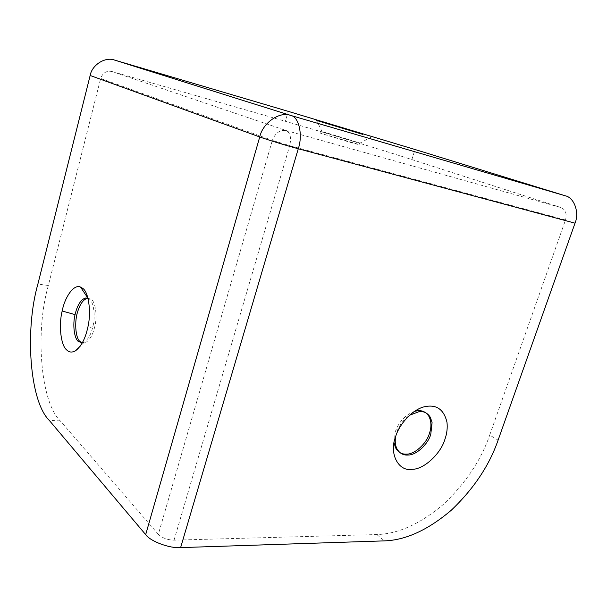 <?xml version="1.0" encoding="UTF-8"?>
<svg xmlns="http://www.w3.org/2000/svg" width="607" height="607" viewBox="0 0 607 607"><rect width="100%" height="100%" fill="white"/><g stroke="black" fill="none" stroke-linecap="round" stroke-linejoin="round"><path stroke-width="0.46" stroke-dasharray="3.04 2.28" d="M87.969 298.242L89.396 299.107C93.675 301.656 95.663 316.277 92.841 326.748C91.149 334.025 88.356 339.123 84.472 342.045L82.286 342.872M87.833 298.196L91.24 299.35C95.527 301.899 97.522 316.505 94.7 326.961C92.439 336.172 88.895 341.544 84.077 343.069L82.142 342.894M92.841 326.748L87.658 328.023M324.563 132.652L321.156 131.499L326.877 132.895L360.088 143.1L324.563 132.652M355.315 143.381L359.101 144.671L352.955 143.191L320.625 133.282L355.315 143.381M395.665 436.456L396.705 432.442C398.936 425.666 403.2 419.945 409.482 415.279M394.057 442.67L395.362 431.531C398.996 421.584 405.37 414.854 414.498 411.341M565.504 220C567.075 213.884 565.625 209.756 561.149 207.602L286.375 130.604L111.741 71.451C106.384 70.571 102.697 72.901 100.679 78.44L272.361 140.369C275.259 132.933 279.926 129.686 286.375 130.604C290.358 132.85 291.466 137.872 289.698 145.672L565.504 220L489.712 435.067L498.097 440.158M174.057 540.162L289.698 145.672L272.361 140.369L158.328 534.327C162.19 537.984 167.433 539.927 174.057 540.162L376.81 534.555C398.04 533.978 420.241 523.917 443.413 504.356C465.63 483.248 481.063 460.152 489.712 435.067M158.328 534.327L60.29 420.901C40.206 401.72 35.145 330.868 48.348 285.502L100.679 78.44M561.149 207.602L411.857 159.565C384.246 150.597 319.775 131.104 285.343 121.286L288.234 111.354M111.741 71.451L285.343 121.286M48.348 285.502L37.892 284.061M60.29 420.901L49.228 420.332M411.857 159.565L415.051 149.519M376.81 534.555L384.459 540.875M84.077 343.069L82.226 342.879M84.472 342.045L80.132 346.263M322.18 131.863L316.664 120.452M371.537 136.863L360.088 143.1M359.648 142.911L359.101 144.671M320.625 133.282L321.156 131.499"/><path stroke-width="0.91" d="M82.142 342.894L80.147 341.665C75.306 338.281 74.244 320.724 77.946 310.852C80.39 303.432 83.622 299.213 87.651 298.212L87.833 298.196M82.286 342.872L78.311 341.475C74.244 338.516 72.499 324.646 75.056 314.616L76.125 310.632C78.569 303.197 81.801 298.978 85.815 297.969L87.969 298.242L80.564 287.088L82.628 288.302C88.668 291.815 91.627 312.651 87.658 328.023C85.208 338.956 81.118 346.567 75.412 350.861C71.952 352.705 69.023 352.379 66.626 349.882C60.875 345.466 58.522 325.451 62.172 311.004C64.767 297.005 74.001 283.704 80.564 287.088M362.622 134.322L316.664 120.452L362.622 134.322M409.482 415.279L419.262 411.576C424.005 411.151 427.73 413.124 430.439 417.487L432.093 422.631L430.765 434.354C427.981 444.271 416.296 455.227 408.048 455.038L407.745 455.053C403.033 455.333 399.376 453.141 396.773 448.49C395.195 444.931 394.831 440.917 395.665 436.456M412.138 469.317C398.708 471.897 388.73 453.808 395.612 436.6C399.398 423.876 412.768 409.293 424.49 406.743C436.357 404.148 443.854 409.315 446.98 422.229C447.617 427.958 446.942 433.61 444.954 439.21C440.879 453.52 424.081 469.423 412.138 469.317M414.498 411.341L417.897 410.711C422.631 410.294 426.357 412.267 429.073 416.622C431.425 421.736 431.531 427.351 429.399 433.474C426.6 443.527 414.649 454.529 406.417 454.127C401.705 454.4 398.048 452.215 395.445 447.564L394.057 442.67M565.292 195.795C574.146 197.465 579.617 212.526 575.019 223.171L298.28 148.753L180.613 547.605C169.717 548.576 150.293 541.33 145.68 534.623L259.728 136.954C266.116 139.367 287.597 145.946 298.28 148.753C303.083 134.951 298.819 116.62 290.791 115.451L565.292 195.795L415.051 149.519L288.234 111.354L114.632 60.101L290.791 115.451C279.964 110.96 262.755 122.72 259.728 136.954L90.155 75.488C91.953 64.835 105.466 56.428 114.632 60.101M145.68 534.623L49.228 420.332C29.485 401.03 24.743 329.738 37.892 284.061L90.155 75.488M180.613 547.605L384.459 540.875C405.764 540.184 428.072 529.941 451.388 510.138C473.748 488.772 489.318 465.448 498.097 440.158L575.019 223.171M75.056 314.616L62.172 311.004M87.651 298.212L85.815 297.969M80.132 346.263L75.412 350.861M429.073 416.622L430.439 417.487M395.445 447.564L396.773 448.49"/></g></svg>
